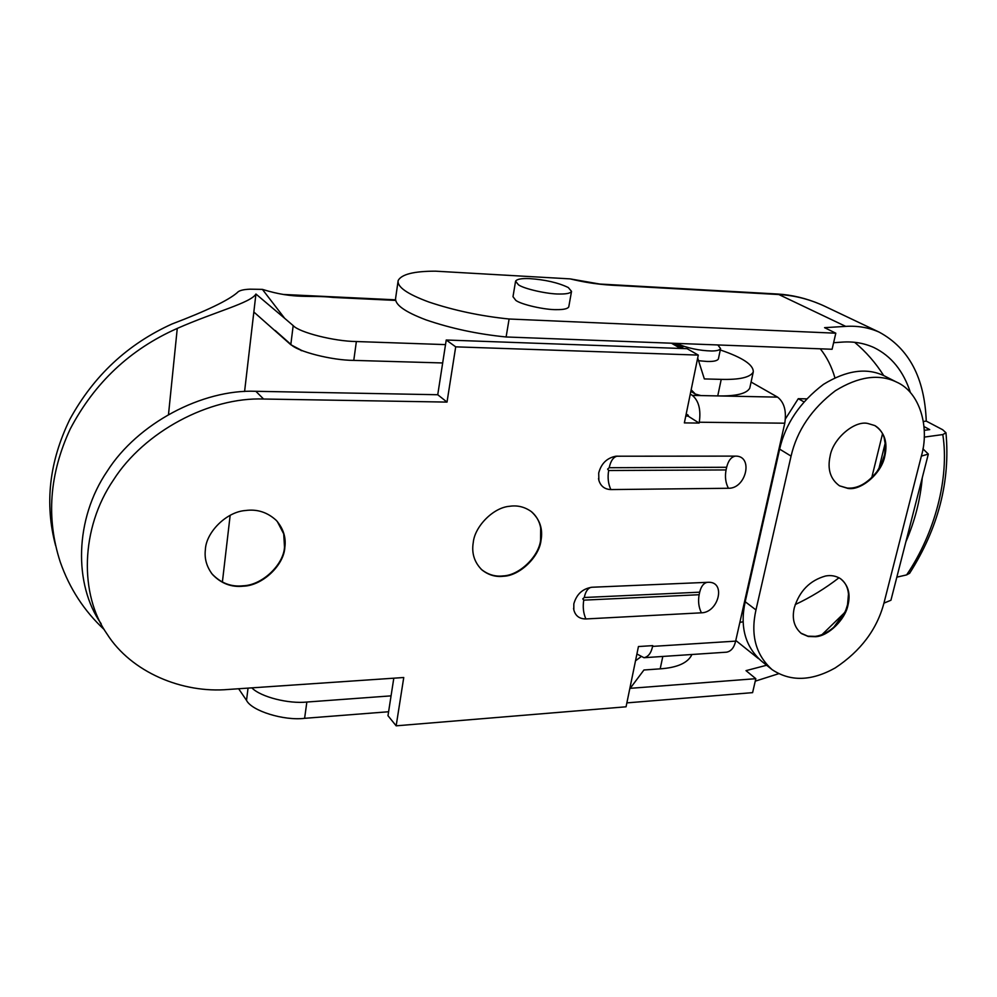<?xml version="1.0" encoding="UTF-8"?>
<svg xmlns="http://www.w3.org/2000/svg" width="997" height="997" viewBox="0 0 997 997"><rect width="100%" height="100%" fill="white"/><g stroke="black" fill="none" stroke-linecap="round" stroke-linejoin="round"><path stroke-width="1.5" d="M717.84 344.962L720.569 348.576C719.784 350.146 716.806 350.956 711.634 350.994C699.096 350.657 687.307 348.115 676.29 343.392M559.479 294.015C548.038 294.24 524.148 288.956 518.477 284.818L515.574 281.204C516.82 279.16 521.431 278.3 529.419 278.599C545.234 279.696 558.183 282.674 568.29 287.535L571.53 291.373C570.533 293.23 566.52 294.103 559.479 294.015M568.838 306.49L568.776 306.827C567.767 308.758 563.754 309.693 556.725 309.643C545.309 309.967 521.506 304.671 515.86 300.421L512.994 296.695L515.574 281.204M720.569 348.576L718.388 358.97C717.267 360.852 713.441 361.674 706.898 361.45L699.146 360.764M679.854 346.458L683.643 346.632M395.647 300.409L333.197 297.442C309.992 294.738 295.374 299.636 262.398 289.379L284.668 318.317L255.93 294.028C250.696 302.926 215.34 311.625 177.267 328.412C130.146 349.262 94.453 382.823 70.164 429.121C49.364 474.074 46.061 518.365 60.256 561.996C69.503 588.429 84.172 610.987 104.274 629.643M301.767 350.483L290.8 344.725L253.849 312.011L244.589 391.485L255.93 294.028M230.157 515.349L222.381 582.136L230.157 515.349M301.231 350.645L302.278 350.682M55.608 545.558C44.466 503.797 49.239 461.673 69.915 419.201C93.681 375.807 127.691 344.077 171.945 324.013C206.578 310.852 228.35 300.384 237.286 292.607C238.869 290.601 243.131 289.454 250.097 289.18L262.398 289.379M238.644 688.753L246.521 700.368C251.63 710.886 283.833 720.918 304.608 718.326L388.593 711.746M177.267 328.412L168.53 414.179M720.283 349.959C742.79 357.624 753.769 364.989 753.246 372.055C750.193 377.402 739.525 379.832 721.23 379.371L717.74 395.921C735.998 396.283 746.666 393.69 749.756 388.157L753.246 372.055M662.806 656.45L660.188 668.85C677.462 667.629 688.042 662.843 691.943 654.493M660.188 668.85L643.937 669.996L629.743 688.927M635.513 660.799L640.685 656.973M717.74 395.921L700.879 395.572L695.358 394.077L691.158 389.802M697.688 357.998L704.343 378.922L721.23 379.371M442.668 362.958L353.773 360.391C331.802 360.378 296.857 351.418 290.85 344.351L275.184 330.493M284.668 318.317L293.18 325.608C299.237 332.462 334.331 341.36 356.365 341.535L445.509 344.613M251.83 687.855C260.902 697.177 289.018 703.994 306.852 702.038L391.061 695.856M301.256 350.458L290.8 344.725M274.935 330.481L290.825 344.538M839.511 485.826L847.799 488.38C860.972 491.06 881.822 473.176 884.813 456.103C887.928 442.381 884.588 432.2 874.793 425.557L867.776 423.463C854.579 420.298 832.931 438.618 830.115 456.115C827.248 469.288 830.389 479.196 839.511 485.826L847.313 488.081C857.607 488.842 867.49 483.358 876.949 471.631L881.323 464.191L884.613 454.532L885.448 445.161L884.065 437.322C882.233 431.988 879.167 428.074 874.868 425.594M840.459 578.659C845.219 582.223 847.899 587.37 848.484 594.1L847.537 604.705L846.092 609.317C843.474 616.333 839.038 622.589 832.794 628.085C826.787 632.921 820.942 635.687 815.222 636.373L807.832 636.161L800.828 633.107M845.107 611.722L833.866 627.15M825.603 575.992C830.912 575.007 835.835 575.867 840.346 578.584C848.173 584.865 850.728 593.689 847.998 605.042C845.444 619.212 828.619 636.024 815.683 636.709L808.293 636.497L801.426 633.556C794.16 627.337 791.78 618.788 794.273 607.896C799.407 591.047 809.851 580.416 825.603 575.992M785.437 418.877L798.273 398.688L803.869 401.828M763.428 520.982L763.179 518.976M921.365 456.103L883.94 603.135C876.911 629.468 860.66 651.078 835.174 667.953C811.446 681.2 790.459 681.786 772.214 669.722C755.801 655.054 750.38 635.114 755.963 609.927L791.07 456.115C797.014 430.455 811.782 408.67 835.374 390.737C858.504 376.505 878.856 373.588 896.428 382.013C920.393 392.344 929.715 427.962 921.365 456.103L928.319 454.084L922.935 448.837M806.548 398.862L798.273 398.688M883.94 603.135L890.932 600.244L928.319 454.084M772.214 669.722L761.558 661.185C745.183 646.567 739.737 626.752 745.208 601.739L779.642 449.124C785.486 423.675 800.093 402.078 823.497 384.344C846.453 370.273 866.692 367.419 884.202 375.819L896.415 382.013M277.278 521.456L283.721 533.906L284.506 547.116C283.634 564.713 262.223 585.227 243.131 585.787C231.204 587.071 220.873 583.158 212.162 574.048L211.19 572.814M245.436 510.526C257.076 508.906 267.37 512.209 276.319 520.422C283.397 528.597 286.226 537.62 284.83 547.49C283.958 565.1 262.535 585.625 243.43 586.186C231.503 587.482 221.172 583.557 212.448 574.446C206.641 566.807 204.285 558.544 205.382 549.659C205.98 532.46 226.331 511.81 245.436 510.526M531.812 511.984C536.573 516.209 539.539 521.531 540.686 527.961L540.586 540.187C538.829 556.488 519.375 575.431 503.086 575.905C495.26 576.827 488.081 574.696 481.539 569.536L480.99 569.038M509.604 506.289C517.443 505.105 524.671 506.875 531.301 511.586C539.875 519.375 543.103 529.021 540.997 540.536C539.227 556.837 519.773 575.792 503.485 576.266C495.646 577.188 488.468 575.07 481.925 569.898C474.323 562.32 471.444 553.148 473.276 542.38C474.796 526.503 493.291 507.461 509.604 506.289M585.887 618.95C579.431 618.925 575.406 615.909 573.823 609.877L573.823 603.87C576.602 594.162 582.659 588.616 592.006 587.245L708.705 582.273C726.177 581.974 718.488 612.569 701.402 612.819L585.887 618.95C583.357 613.217 582.647 606.949 583.768 600.144L699.146 594.723C697.937 601.278 698.698 607.31 701.402 612.819M610.887 489.577C604.705 489.328 600.705 486.249 598.873 480.33L598.711 472.989C601.203 463.568 606.924 457.972 615.834 456.215L735.4 456.115C753.682 455.542 746.329 488.767 728.421 488.268L610.887 489.577C608.22 484.006 607.485 477.65 608.656 470.509L726.065 469.936C724.794 476.815 725.579 482.922 728.421 488.268M735.636 641.133C734.116 647.639 731.1 651.315 726.576 652.175L643.962 657.708C648.274 656.849 651.141 653.072 652.586 646.392L652.748 645.632L638.441 646.542L626.066 706.798L396.158 725.828L403.748 677.511L228.6 689.438C182.239 693.6 131.268 672.14 107.103 634.104C79.249 594.648 80.383 528.348 113.434 480.018C144.129 431.676 209.52 396.931 263.582 399.024L447.017 402.09L455.704 346.844L698.286 355.094L684.366 422.902L699.109 423.064L699.283 422.23C701.053 409.705 698.747 400.769 692.379 395.398L777.585 397.13C784.24 402.352 786.633 411.038 784.776 423.202L735.636 641.133L652.586 646.392M636.909 653.982L643.962 657.708M685.762 416.073L688.117 416.11L688.291 415.288L686.198 413.967M751.077 382.038L777.585 397.13M690.273 394.114L692.379 395.398M688.117 416.11L699.109 423.064M101.196 623.81C73.554 584.628 74.588 518.938 107.252 471.157C137.574 423.364 202.279 389.104 255.843 391.298L437.745 394.737L446.232 340.014L687.095 348.688L698.286 355.094M446.232 340.014L455.704 346.844M437.745 394.737L447.017 402.09M393.803 678.197L387.983 715.709L396.158 725.828M922.262 477.762C920.368 499.572 914.91 520.92 905.887 541.795M896.839 577.151L906.622 574.908C934.75 533.557 949.605 477.887 942.801 434.567L945.966 432.773L942.676 429.732L926.25 421.108C924.643 377.925 908.965 348.265 879.192 332.138C868.823 327.552 857.669 325.645 845.718 326.38L824.569 327.664L835.81 333.197L832.096 349.262L506.115 336.974C477.837 334.182 451.167 328.499 426.093 319.912C404.583 311.787 394.438 304.446 395.672 297.866L398.002 281.665M924.244 430.343L929.74 429.607L924.007 426.566M942.801 434.567L924.219 437.11M926.25 421.108L923.384 421.469M766.618 665.248L746.005 670.645L755.826 678.683L752.598 692.641L626.876 702.885M909.663 573.238L906.622 574.908M824.133 305.967L824.07 305.942C809.689 299.324 794.983 295.548 779.941 294.601L623.524 285.84C608.656 285.08 594.112 284.644 570.134 278.886L435.515 271.172C413.967 271.172 401.517 274.287 398.164 280.518C396.968 286.849 407.187 294.003 428.785 301.991C453.971 310.441 480.741 316.111 509.106 319.003L506.115 336.974M745.694 596.493L746.479 596.106M834.925 377.826C831.697 366.659 826.825 356.988 820.294 348.813M854.666 342.32C865.982 351.779 875.665 362.871 883.703 375.595M838.988 577.774C825.254 588.417 810.673 597.34 795.22 604.556M743.189 621.754L739.861 622.39M822.076 634.578L844.571 612.681M910.46 392.693C903.519 371.158 891.368 356.116 873.995 347.579C864.15 343.118 853.507 341.298 842.054 342.121L833.617 342.706M630.403 688.316L755.826 678.683M755.252 681.163L778.657 673.71M835.81 333.197L509.106 319.003M680.552 348.452L671.442 343.205M356.365 341.535L353.773 360.391M293.18 325.608L290.85 344.351M306.852 702.038L304.608 718.326M248.041 688.117L246.521 700.368M878.893 468.69L885.261 442.88M779.642 449.124L791.07 456.115M745.208 601.739L755.963 609.927M591.221 587.308C587.844 588.155 585.526 591.557 584.267 597.502L582.771 598.885L583.768 600.144M617.342 456.128C613.429 456.938 610.712 460.801 609.192 467.718L607.647 469.113L608.656 470.509M699.146 594.723L699.695 592.181L584.267 597.502M707.434 582.298C703.695 582.996 701.115 586.286 699.695 592.181M726.065 469.936L726.651 467.269L609.192 467.718M735.4 456.115C731.212 456.9 728.296 460.614 726.651 467.269M784.776 423.202L699.283 422.23M255.843 391.298L263.582 399.024M819.92 304.122C806.025 298.253 791.967 294.888 777.772 294.028L845.718 326.38M735.786 640.46L758.48 658.631M571.53 291.373L568.776 306.827M395.547 299.823L284.058 294.489M690.846 391.323L695.358 394.077M674.396 343.317L683.531 348.564M882.544 433.72L871.739 477.725M573.823 609.877L573.587 608.27M598.873 480.33L598.512 478.498M945.966 432.773C950.44 481.302 938.302 528.173 909.563 573.387M777.76 294.028L599.745 284.033L570.134 278.886M879.192 332.138L824.07 305.942"/></g></svg>
